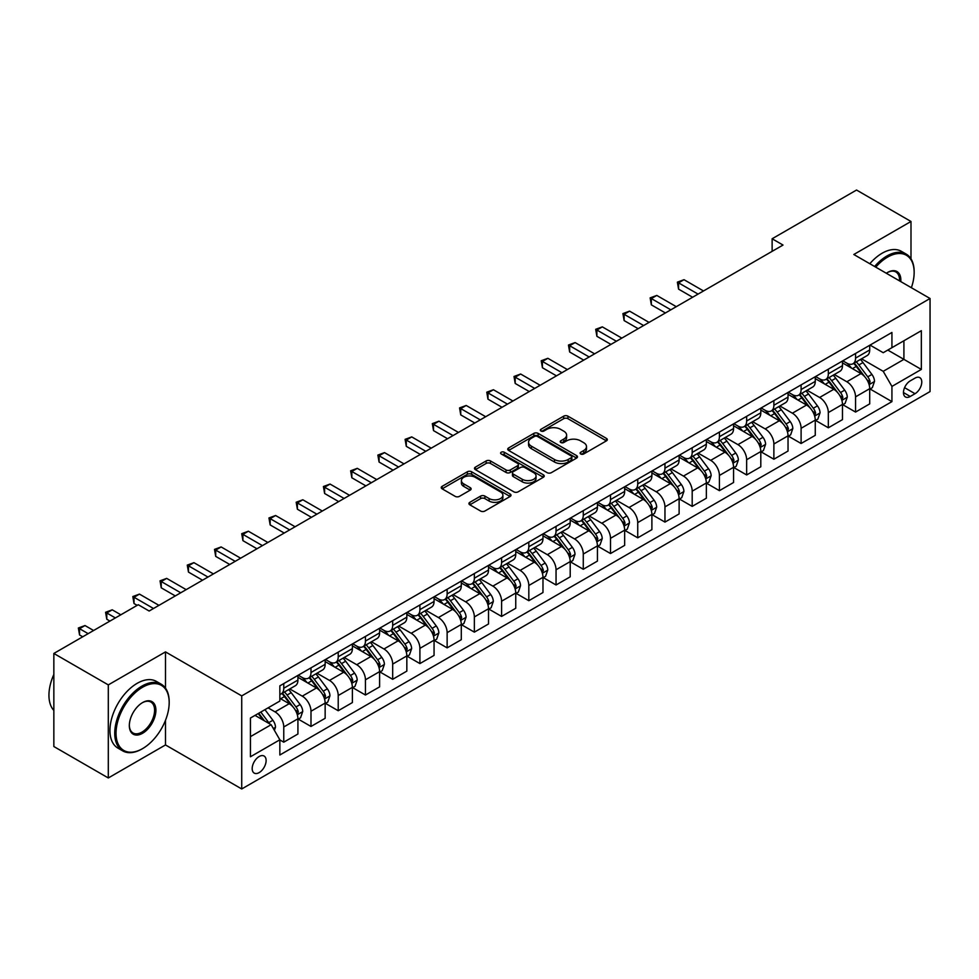 <?xml version="1.0" encoding="UTF-8"?>
<svg xmlns="http://www.w3.org/2000/svg" width="979" height="979" viewBox="0 0 979 979"><rect width="100%" height="100%" fill="white"/><g stroke="black" fill="none" stroke-linecap="round" stroke-linejoin="round"><path stroke-width="1.47" d="M580.718 453.975A2.117 1.224 0 0 0 583.717 453.975L606.429 440.856A3.023 1.75 0 0 0 607.323 439.632A3.023 1.75 0 0 0 606.429 438.396L567.942 416.173A3.023 1.75 0 0 0 563.671 416.173L540.946 429.291A2.117 1.224 0 0 0 540.335 430.148A2.117 1.224 0 0 0 540.946 431.017A2.117 1.224 0 0 0 543.945 431.017L546.882 429.316A9.68 5.58 0 0 1 560.563 429.316L563.782 431.176A9.68 5.58 0 0 1 566.608 435.117A9.68 5.58 0 0 1 563.782 439.069L560.832 440.77A2.117 1.224 0 0 0 560.221 441.639A2.117 1.224 0 0 0 560.832 442.496A2.117 1.224 0 0 0 563.831 442.496L566.768 440.795A9.68 5.58 0 0 1 580.449 440.795L583.655 442.655A9.68 5.58 0 0 1 586.494 446.608A9.68 5.58 0 0 1 583.655 450.548L580.718 452.249A2.117 1.224 0 0 0 580.106 453.118A2.117 1.224 0 0 0 580.718 453.975L580.718 452.249M259.154 772.615A9.863 5.69 120 0 0 265.59 763.926A9.863 5.69 120 0 0 264.085 756.033A9.863 5.69 120 0 0 259.154 756.522A9.863 5.69 120 0 0 252.717 765.211A9.863 5.69 120 0 0 254.222 773.104A9.863 5.69 120 0 0 259.154 772.615M469.81 502.337A3.023 1.75 0 0 0 468.917 503.573A3.023 1.75 0 0 0 469.81 504.809L480.603 511.038A3.023 1.75 0 0 0 484.886 511.038L510.108 496.475A3.023 1.75 0 0 0 511.001 495.239A3.023 1.75 0 0 0 510.108 494.003L471.621 471.78A3.023 1.75 0 0 0 467.35 471.78L442.116 486.355A3.023 1.75 0 0 0 441.235 487.579A3.023 1.75 0 0 0 442.116 488.815L455.162 496.353A3.023 1.75 0 0 0 459.432 496.353L470.238 490.112A3.023 1.75 0 0 0 471.119 488.876A3.023 1.75 0 0 0 470.238 487.64L463.765 483.907A8.089 4.675 0 0 1 461.403 480.616A8.089 4.675 0 0 1 466.396 476.296A8.089 4.675 0 0 1 475.207 477.311L500.538 491.935A8.089 4.675 0 0 1 502.912 495.239A8.089 4.675 0 0 1 497.919 499.547A8.089 4.675 0 0 1 489.108 498.544L484.886 496.096A3.023 1.75 0 0 0 480.603 496.096L469.81 502.337L469.81 504.809M165.488 651.892L108.302 684.896L53.845 653.458L53.845 746.524L108.302 777.962L165.488 744.946L241.727 788.964L241.727 695.898L165.488 651.892L165.488 688.127M910.996 258.835L910.996 221.474L853.81 254.491L930.05 298.497L241.727 695.898M910.996 221.474L856.539 190.036L772.125 238.766L772.125 251.346M53.845 653.458L138.259 604.728L149.151 611.018L783.016 245.056L772.125 238.766M547.102 472.649A3.023 1.75 0 0 0 551.373 472.649L576.607 458.086A3.023 1.75 0 0 0 577.488 456.85A3.023 1.75 0 0 0 576.607 455.614L538.12 433.391A3.023 1.75 0 0 0 533.849 433.391L508.615 447.954A3.023 1.75 0 0 0 507.734 449.19A3.023 1.75 0 0 0 508.615 450.426L547.102 472.649M502.08 454.44A2.117 1.224 0 0 1 504.234 454.733L504.234 452.212L543.357 474.803A3.023 1.75 0 0 1 544.238 476.039A3.023 1.75 0 0 1 543.357 477.275L518.124 491.837A3.023 1.75 0 0 1 513.853 491.837L475.366 469.626L475.366 467.154A3.023 1.75 0 0 0 474.485 468.39A3.023 1.75 0 0 0 475.366 469.626M475.366 467.154L486.159 460.925A3.023 1.75 0 0 1 490.442 460.925L506.045 469.932A3.023 1.75 0 0 0 510.328 469.932L517.487 465.796A3.023 1.75 0 0 0 518.368 464.56A3.023 1.75 0 0 0 517.487 463.324L501.236 453.95A2.117 1.224 0 0 1 500.612 453.081A2.117 1.224 0 0 1 501.921 451.955A2.117 1.224 0 0 1 504.234 452.212M915.022 378.114L910.225 380.88A9.545 5.519 120 0 0 903.984 389.287A9.545 5.519 120 0 0 905.453 396.948A9.545 5.519 120 0 0 910.225 396.471L915.022 393.705A9.545 5.519 120 0 0 921.263 385.285A9.545 5.519 120 0 0 919.795 377.637A9.545 5.519 120 0 0 915.022 378.114M241.727 788.964L930.05 391.563L930.05 298.497M870.037 345.097L883.217 352.709L891.93 347.68L891.93 332.456L279.847 685.838L279.847 701.062L250.44 718.035L250.44 756.767L279.847 739.794L279.847 755.005L891.93 401.623L891.93 386.411L883.217 371.322L861.557 358.816M891.93 347.68L921.337 330.694L921.337 369.426L891.93 386.411M108.302 684.896L108.302 777.962M887.794 350.066L903.911 359.366L903.911 340.753L921.337 330.694M883.217 371.322L903.911 359.366L921.337 369.426M250.44 736.649L271.134 724.705L255.017 715.392M279.847 739.916L283.763 742.18L283.763 726.969A12.323 7.11 -120 0 0 275.05 711.88L268.087 707.854M283.763 742.18L297.922 734.005L297.922 718.794A12.323 7.11 -120 0 0 289.209 703.705L279.847 698.296M298.252 719.112L310.992 726.467L310.992 711.244A12.323 7.11 -120 0 0 302.278 696.155L289.772 688.935M310.992 726.467L325.15 718.292L325.15 703.069A12.323 7.11 -120 0 0 316.437 687.98L297.922 677.297M325.481 703.387L338.22 710.742L338.22 695.531A12.323 7.11 -120 0 0 329.507 680.429L317 673.209M338.22 710.742L352.379 702.567L352.379 687.356A12.323 7.11 -120 0 0 343.666 672.255L325.15 661.571M352.709 687.662L365.448 695.029L365.448 679.805A12.323 7.11 -120 0 0 356.735 664.717L344.229 657.496M365.448 695.029L379.607 686.854L379.607 671.631A12.323 7.11 -120 0 0 370.894 656.542L352.379 645.846M379.938 671.949L392.677 679.304L392.677 664.092A12.323 7.11 -120 0 0 383.964 648.991L371.457 641.771M392.677 679.304L406.836 671.129L406.836 655.918A12.323 7.11 -120 0 0 398.123 640.817L379.607 630.133M407.166 656.224L419.905 663.578L419.905 648.367A12.323 7.11 -120 0 0 411.192 633.278L398.686 626.058M419.905 663.578L434.064 655.404L434.064 640.193A12.323 7.11 -120 0 0 425.351 625.104L406.836 614.408M434.395 640.511L447.134 647.865L447.134 632.642A12.323 7.11 -120 0 0 438.421 617.553L425.914 610.333M447.134 647.865L461.293 639.691L461.293 624.467A12.323 7.11 -120 0 0 452.579 609.379L434.064 598.695M461.623 624.786L474.362 632.14L474.362 616.929A12.323 7.11 -120 0 0 465.649 601.84L453.142 594.608M474.362 632.14L488.521 623.966L488.521 608.754A12.323 7.11 -120 0 0 479.808 593.666L461.293 582.97M488.851 609.073L501.591 616.427L501.591 601.204A12.323 7.11 -120 0 0 492.878 586.115L480.371 578.895M501.591 616.427L515.749 608.253L515.749 593.029A12.323 7.11 -120 0 0 507.036 577.94L488.521 567.257M516.08 593.347L528.819 600.702L528.819 585.491A12.323 7.11 -120 0 0 520.106 570.39L507.599 563.17M528.819 600.702L542.978 592.528L542.978 577.316A12.323 7.11 -120 0 0 534.265 562.215L515.749 551.532M543.308 577.622L556.048 584.989L556.048 569.766A12.323 7.11 -120 0 0 547.334 554.677L534.828 547.457M556.048 584.989L570.206 576.815L570.206 561.591A12.323 7.11 -120 0 0 561.493 546.502L542.978 535.807M570.537 561.909L583.276 569.264L583.276 554.041A12.323 7.11 -120 0 0 574.563 538.952L562.056 531.732M583.276 569.264L597.435 561.089L597.435 545.878A12.323 7.11 -120 0 0 588.722 530.777L570.206 520.094M597.753 546.184L610.504 553.539L610.504 538.328A12.323 7.11 -120 0 0 601.791 523.239L589.272 516.006M610.504 553.539L624.663 545.364L624.663 530.153A12.323 7.11 -120 0 0 615.95 515.064L597.435 504.369M624.981 530.471L637.733 537.826L637.733 522.602A12.323 7.11 -120 0 0 629.02 507.514L616.501 500.293M637.733 537.826L651.892 529.651L651.892 514.428A12.323 7.11 -120 0 0 643.179 499.339L624.663 488.656M652.21 514.746L664.961 522.101L664.961 506.889A12.323 7.11 -120 0 0 656.248 491.801L643.729 484.568M664.961 522.101L679.12 513.926L679.12 498.715A12.323 7.11 -120 0 0 670.407 483.626L651.892 472.93M679.438 499.021L692.19 506.388L692.19 491.164A12.323 7.11 -120 0 0 683.477 476.075L670.958 468.855M692.19 506.388L706.348 498.213L706.348 482.99A12.323 7.11 -120 0 0 697.635 467.901L679.12 457.205M706.667 483.308L719.418 490.663L719.418 475.451A12.323 7.11 -120 0 0 710.705 460.35L698.186 453.13M719.418 490.663L733.577 482.488L733.577 467.277A12.323 7.11 -120 0 0 724.864 452.176L706.348 441.492M733.895 467.583L746.647 474.95L746.647 459.726A12.323 7.11 -120 0 0 737.933 444.637L725.415 437.417M746.647 474.95L760.805 466.775L760.805 451.552A12.323 7.11 -120 0 0 752.092 436.463L733.577 425.767M761.124 451.87L773.875 459.224L773.875 444.001A12.323 7.11 -120 0 0 765.162 428.912L752.643 421.692M773.875 459.224L788.034 451.05L788.034 435.826A12.323 7.11 -120 0 0 779.321 420.737L760.805 410.054M788.352 436.144L801.103 443.499L801.103 428.288A12.323 7.11 -120 0 0 792.39 413.199L779.871 405.967M801.103 443.499L815.262 435.325L815.262 420.113A12.323 7.11 -120 0 0 806.549 405.025L788.034 394.329M815.58 420.432L828.332 427.786L828.332 412.563A12.323 7.11 -120 0 0 819.619 397.474L807.1 390.254M828.332 427.786L842.478 419.612L842.478 404.388A12.323 7.11 -120 0 0 833.778 389.299L815.262 378.616M842.809 404.706L855.548 412.061L855.548 396.85A12.323 7.11 -120 0 0 846.835 381.761L834.328 374.529M855.548 412.061L869.707 403.886L869.707 388.675A12.323 7.11 -120 0 0 860.994 373.586L842.478 362.891M842.809 360.81L846.835 363.148A12.323 7.11 -120 0 0 853.003 363.747A12.323 7.11 -120 0 0 855.548 358.118L855.548 353.456M815.58 376.536L819.619 378.861A12.323 7.11 -120 0 0 825.774 379.473A12.323 7.11 -120 0 0 828.332 373.831L828.332 369.181M788.352 392.261L792.39 394.586A12.323 7.11 -120 0 0 798.546 395.198A12.323 7.11 -120 0 0 801.103 389.556L801.103 384.894M761.124 407.974L765.162 410.299A12.323 7.11 -120 0 0 771.317 410.911A12.323 7.11 -120 0 0 773.875 405.269L773.875 400.619M733.895 423.699L737.933 426.024A12.323 7.11 -120 0 0 744.089 426.636A12.323 7.11 -120 0 0 746.647 420.994L746.647 416.344M706.667 439.412L710.705 441.737A12.323 7.11 -120 0 0 716.861 442.349A12.323 7.11 -120 0 0 719.418 436.707L719.418 432.057M679.438 455.137L683.477 457.462A12.323 7.11 -120 0 0 689.632 458.074A12.323 7.11 -120 0 0 692.19 452.433L692.19 447.782M652.21 470.85L656.248 473.187A12.323 7.11 -120 0 0 662.404 473.787A12.323 7.11 -120 0 0 664.961 468.158L664.961 463.495M624.981 486.575L629.02 488.9A12.323 7.11 -120 0 0 635.175 489.512A12.323 7.11 -120 0 0 637.733 483.871L637.733 479.22M597.753 502.3L601.791 504.626A12.323 7.11 -120 0 0 607.947 505.237A12.323 7.11 -120 0 0 610.504 499.596L610.504 494.933M570.524 518.013L574.563 520.338A12.323 7.11 -120 0 0 580.718 520.95A12.323 7.11 -120 0 0 583.276 515.309L583.276 510.659M543.308 533.739L547.334 536.064A12.323 7.11 -120 0 0 553.49 536.676A12.323 7.11 -120 0 0 556.048 531.034L556.048 526.384M516.08 549.452L520.106 551.777A12.323 7.11 -120 0 0 526.261 552.389A12.323 7.11 -120 0 0 528.819 546.747L528.819 542.097M488.851 565.177L492.878 567.502A12.323 7.11 -120 0 0 499.033 568.114A12.323 7.11 -120 0 0 501.591 562.472L501.591 557.822M461.623 580.89L465.649 583.227A12.323 7.11 -120 0 0 471.805 583.827A12.323 7.11 -120 0 0 474.362 578.197L474.362 573.535M434.395 596.615L438.421 598.94A12.323 7.11 -120 0 0 444.576 599.552A12.323 7.11 -120 0 0 447.134 593.91L447.134 589.26M407.166 612.34L411.192 614.665A12.323 7.11 -120 0 0 417.348 615.277A12.323 7.11 -120 0 0 419.905 609.636L419.905 604.973M379.938 628.053L383.964 630.378A12.323 7.11 -120 0 0 390.119 630.99A12.323 7.11 -120 0 0 392.677 625.348L392.677 620.698M352.709 643.778L356.735 646.103A12.323 7.11 -120 0 0 362.903 646.715A12.323 7.11 -120 0 0 365.448 641.074L365.448 636.423M325.481 659.491L329.507 661.816A12.323 7.11 -120 0 0 335.675 662.428A12.323 7.11 -120 0 0 338.22 656.787L338.22 652.136M298.252 675.216L302.278 677.541A12.323 7.11 -120 0 0 308.446 678.153A12.323 7.11 -120 0 0 310.992 672.512L310.992 667.862M870.037 388.981L891.93 401.623M853.003 363.747L867.161 355.573A12.323 7.11 -120 0 0 869.707 349.944L869.707 345.281M825.774 379.473L839.933 371.298A12.323 7.11 -120 0 0 842.478 365.656L842.478 361.006M798.546 395.198L812.705 387.023A12.323 7.11 -120 0 0 815.262 381.382L815.262 376.719M771.317 410.911L785.476 402.736A12.323 7.11 -120 0 0 788.034 397.095L788.034 392.444M744.089 426.636L758.248 418.461A12.323 7.11 -120 0 0 760.805 412.82L760.805 408.17M716.861 442.349L731.019 434.174A12.323 7.11 -120 0 0 733.577 428.533L733.577 423.883M689.632 458.074L703.791 449.899A12.323 7.11 -120 0 0 706.348 444.258L706.348 439.608M662.404 473.787L676.562 465.612A12.323 7.11 -120 0 0 679.12 459.983L679.12 455.321M635.175 489.512L649.334 481.338A12.323 7.11 -120 0 0 651.892 475.696L651.892 471.046M607.947 505.237L622.106 497.063A12.323 7.11 -120 0 0 624.663 491.421L624.663 486.759M580.718 520.95L594.877 512.776A12.323 7.11 -120 0 0 597.435 507.134L597.435 502.484M553.49 536.676L567.649 528.501A12.323 7.11 -120 0 0 570.206 522.859L570.206 518.209M526.261 552.389L540.42 544.214A12.323 7.11 -120 0 0 542.978 538.572L542.978 533.922M499.033 568.114L513.192 559.939A12.323 7.11 -120 0 0 515.749 554.298L515.749 549.647M471.805 583.827L485.963 575.664A12.323 7.11 -120 0 0 488.521 570.023L488.521 565.36M444.576 599.552L458.735 591.377A12.323 7.11 -120 0 0 461.293 585.736L461.293 581.085M417.348 615.277L431.506 607.102A12.323 7.11 -120 0 0 434.064 601.461L434.064 596.798M390.119 630.99L404.278 622.815A12.323 7.11 -120 0 0 406.836 617.174L406.836 612.524M362.903 646.715L377.05 638.541A12.323 7.11 -120 0 0 379.607 632.899L379.607 628.249M335.675 662.428L349.833 654.253A12.323 7.11 -120 0 0 352.379 648.612L352.379 643.962M308.446 678.153L322.605 669.979A12.323 7.11 -120 0 0 325.15 664.337L325.15 659.687M279.847 694.368A12.323 7.11 -120 0 0 281.218 693.878L295.377 685.704A12.323 7.11 -120 0 0 297.922 680.062L297.922 675.4M281.218 693.878A12.323 7.11 -120 0 0 283.763 688.237L283.763 683.575M271.134 724.705L279.847 739.794M165.488 744.946L165.488 720.336M581.563 454.28L583.655 453.069A9.68 5.58 0 0 0 586.494 449.116L586.494 446.608M566.608 435.117L566.608 437.637A9.68 5.58 0 0 1 563.782 441.59L561.677 442.802M606.393 440.88L567.942 418.694A3.023 1.75 0 0 0 563.671 418.694L541.803 431.311M576.57 458.111L538.12 435.912A3.023 1.75 0 0 0 533.849 435.912L508.652 450.45M571.259 457.707A2.117 1.224 0 0 0 571.883 456.85A2.117 1.224 0 0 0 571.259 455.981L537.483 436.475A2.117 1.224 0 0 0 534.485 436.475L531.389 438.274A9.68 5.58 0 0 0 528.55 442.214A9.68 5.58 0 0 0 531.389 446.167L554.481 459.506A9.68 5.58 0 0 0 568.163 459.506L571.259 457.707L571.259 460.228A2.117 1.224 0 0 0 571.883 459.359L571.883 456.85M528.55 442.214L528.55 444.735A9.68 5.58 0 0 0 531.389 448.688L531.389 446.167M571.259 460.228L568.163 462.015A9.68 5.58 0 0 1 554.481 462.015L531.389 448.688M475.402 469.651L486.159 463.434L486.159 460.925M518.368 464.56L518.368 467.081A3.023 1.75 0 0 1 517.487 468.317L510.328 472.453A3.023 1.75 0 0 1 506.045 472.453L490.442 463.434A3.023 1.75 0 0 0 486.159 463.434M504.234 454.733L543.321 477.299M522.248 479.282A8.089 4.675 0 0 0 531.059 480.297A8.089 4.675 0 0 0 536.051 475.978A8.089 4.675 0 0 0 533.677 472.673L524.756 467.521A3.023 1.75 0 0 0 520.485 467.521L513.314 471.658A3.023 1.75 0 0 0 512.433 472.894A3.023 1.75 0 0 0 513.314 474.13L522.248 479.282L522.248 481.803A8.089 4.675 0 0 0 531.059 482.806A8.089 4.675 0 0 0 536.051 478.498L536.051 475.978M512.433 472.894L512.433 475.415A3.023 1.75 0 0 0 513.314 476.638L513.314 474.13M522.248 481.803L513.314 476.638M502.912 495.239L502.912 497.748A8.089 4.675 0 0 1 497.919 502.068A8.089 4.675 0 0 1 489.108 501.052L484.886 498.617A3.023 1.75 0 0 0 480.603 498.617L469.847 504.834M461.403 480.616L461.403 483.124A8.089 4.675 0 0 0 463.765 486.428L463.765 483.907M470.189 490.136L463.765 486.428M510.071 496.5L471.621 474.301A3.023 1.75 0 0 0 467.35 474.301L442.153 488.839L442.116 486.355M869.707 389.177L872.326 387.672L874.504 381.382A8.162 4.711 -120 0 0 871.897 374.431L863.001 362.548A23.569 13.608 -120 0 0 860.431 359.464M851.571 368.141A23.569 13.608 -120 0 0 846.749 363.087M868.973 384.172L870.098 381.724A8.162 4.711 -120 0 0 867.761 376.817L858.864 364.934A23.569 13.608 -120 0 0 856.295 361.851M854.092 363.123A19.556 11.295 60 0 1 857.31 366.77L864.836 376.829M703.509 290.959L684.015 279.7L678.569 282.845L678.569 289.135L692.618 297.249M853.676 363.368A23.569 13.608 60 0 1 856.246 366.44L862.169 374.345M678.569 289.135L677.37 282.16L698.064 294.104M677.37 282.16L684.015 279.7M842.478 404.89L845.097 403.385L847.276 397.095A8.162 4.711 -120 0 0 844.669 390.144L835.772 378.261A23.569 13.608 -120 0 0 833.202 375.19M824.342 383.866A23.569 13.608 -120 0 0 819.521 378.812M841.744 399.897L842.87 397.45A8.162 4.711 -120 0 0 840.533 392.53L831.636 380.66A23.569 13.608 -120 0 0 829.066 377.576M826.863 378.836A19.556 11.295 60 0 1 830.082 382.495L837.608 392.542M676.281 306.672L656.787 295.425L651.341 298.571L651.341 304.848L665.39 312.962M826.447 379.081A23.569 13.608 60 0 1 829.017 382.165L834.94 390.058M651.341 304.848L650.142 297.873L670.835 309.817M650.142 297.873L656.787 295.425M815.262 420.615L817.869 419.11L820.047 412.82A8.162 4.711 -120 0 0 817.441 405.869L808.544 393.986A23.569 13.608 -120 0 0 805.974 390.902M797.114 399.579A23.569 13.608 -120 0 0 792.292 394.525M814.516 415.61L815.642 413.162A8.162 4.711 -120 0 0 813.304 408.255L804.408 396.373A23.569 13.608 -120 0 0 801.838 393.301M799.635 394.561A19.556 11.295 60 0 1 802.853 398.208L810.379 408.267M649.053 322.397L629.558 311.138L624.112 314.283L624.112 320.574L638.161 328.687M799.219 394.806A23.569 13.608 60 0 1 801.789 397.89L807.712 405.783M624.112 320.574L622.913 313.598L643.607 325.542M622.913 313.598L629.558 311.138M788.034 436.34L790.64 434.823L792.819 428.533A8.162 4.711 -120 0 0 790.212 421.582L781.315 409.712A23.569 13.608 -120 0 0 778.746 406.628M769.886 415.304A23.569 13.608 -120 0 0 765.064 410.25M787.287 431.335L788.413 428.888A8.162 4.711 -120 0 0 786.076 423.98L777.179 412.098A23.569 13.608 -120 0 0 774.609 409.014M772.407 410.287A19.556 11.295 60 0 1 775.625 413.933L783.151 423.98M621.824 338.122L602.33 326.864L596.884 330.009L596.884 336.299L610.933 344.4M771.99 410.519A23.569 13.608 60 0 1 774.56 413.603L780.483 421.508M596.884 336.299L595.685 329.311L616.378 341.255M595.685 329.311L602.33 326.864M760.805 452.053L763.412 450.548L765.59 444.258A8.162 4.711 -120 0 0 762.984 437.307L754.087 425.424A23.569 13.608 -120 0 0 751.517 422.341M742.657 431.017A23.569 13.608 -120 0 0 737.836 425.975M760.059 447.06L761.185 444.601A8.162 4.711 -120 0 0 758.847 439.693L749.951 427.811A23.569 13.608 -120 0 0 747.381 424.739M745.178 426A19.556 11.295 60 0 1 748.397 429.646L755.923 439.706M594.596 353.835L575.101 342.577L569.656 345.722L569.656 352.012L583.704 360.125M744.762 426.244A23.569 13.608 60 0 1 747.332 429.328L753.255 437.221M569.656 352.012L568.456 345.036L589.15 356.98M568.456 345.036L575.101 342.577M911.376 287.716A37.581 21.697 120 0 0 914.153 272.468A37.581 21.697 120 0 0 887.574 257.122A37.581 21.697 120 0 0 875.752 267.157M874.614 266.496A38.511 22.236 -60 0 1 886.925 255.996A38.511 22.236 -60 0 1 906.175 254.087A38.511 22.236 -60 0 1 914.153 271.721A38.511 22.236 -60 0 1 914.141 272.101M886.325 273.263A18.797 10.855 -60 0 1 887.574 272.468L887.574 272.468A18.797 10.855 -60 0 1 900.802 281.622M869.817 263.73A38.511 22.236 -60 0 1 882.128 253.231A38.511 22.236 -60 0 1 901.378 251.322L906.175 254.087M899.542 280.887A17.867 10.316 120 0 0 895.858 271.966A17.867 10.316 120 0 0 887.243 272.664M141.967 748.972L142.616 748.592A37.581 21.697 120 0 0 169.183 702.567A37.581 21.697 120 0 0 142.616 687.221A37.581 21.697 120 0 0 116.036 733.259A37.581 21.697 120 0 0 142.616 748.592L141.955 748.972A38.511 22.236 -60 0 1 141.955 748.972A38.511 22.236 -60 0 1 122.705 750.881A38.511 22.236 -60 0 1 116.807 720.03A38.511 22.236 -60 0 1 141.955 686.095A38.511 22.236 -60 0 1 161.217 684.186A38.511 22.236 -60 0 1 169.183 701.808A38.511 22.236 -60 0 1 169.183 702.2M142.616 733.259A18.797 10.855 -60 0 1 129.326 725.586A18.797 10.855 -60 0 1 142.616 702.567L142.616 702.567A18.797 10.855 -60 0 1 155.906 710.24A18.797 10.855 -60 0 1 142.616 733.259M129.326 725.194A17.867 10.316 120 0 0 133.022 733.002A17.867 10.316 120 0 0 141.955 732.121A17.867 10.316 120 0 0 153.63 716.383A17.867 10.316 120 0 0 150.888 702.065A17.867 10.316 120 0 0 142.285 702.763M122.705 750.881L117.921 748.115A38.511 22.236 -60 0 1 112.01 717.264A38.511 22.236 -60 0 1 137.17 683.33A38.511 22.236 -60 0 1 156.42 681.421L161.217 684.186M53.845 710.436A38.511 22.236 -60 0 1 53.845 674.445M733.577 467.778L736.184 466.261L738.362 459.983A8.162 4.711 -120 0 0 735.755 453.032L726.859 441.15A23.569 13.608 -120 0 0 724.289 438.066M715.441 446.742A23.569 13.608 -120 0 0 710.607 441.688M732.83 462.773L733.956 460.326A8.162 4.711 -120 0 0 731.619 455.419L722.722 443.536A23.569 13.608 -120 0 0 720.152 440.452M717.95 441.725A19.556 11.295 60 0 1 721.168 445.372L728.694 455.431M567.367 369.56L547.873 358.302L542.427 361.447L542.427 367.737L556.476 375.85M717.534 441.97A23.569 13.608 60 0 1 720.103 445.041L726.026 452.947M542.427 367.737L541.228 360.749L561.922 372.705M541.228 360.749L547.873 358.302M706.348 483.491L708.955 481.986L711.133 475.696A8.162 4.711 -120 0 0 708.527 468.745L699.63 456.863A23.569 13.608 -120 0 0 697.06 453.791M688.213 462.455A23.569 13.608 -120 0 0 683.379 457.413M705.602 478.498L706.728 476.051A8.162 4.711 -120 0 0 704.39 471.132L695.494 459.249A23.569 13.608 -120 0 0 692.924 456.177M690.721 457.438A19.556 11.295 60 0 1 693.94 461.097L701.466 471.144M540.139 385.273L520.644 374.027L515.199 377.16L515.199 383.45L529.247 391.563M690.305 457.682A23.569 13.608 60 0 1 692.875 460.766L698.798 468.66M515.199 383.45L513.999 376.474L534.693 388.418M513.999 376.474L520.644 374.027M679.12 499.217L681.727 497.711L683.905 491.421A8.162 4.711 -120 0 0 681.298 484.47L672.402 472.588A23.569 13.608 -120 0 0 669.832 469.504M660.984 478.18A23.569 13.608 -120 0 0 656.15 473.126M678.374 494.211L679.499 491.764A8.162 4.711 -120 0 0 677.162 486.857L668.265 474.974A23.569 13.608 -120 0 0 665.696 471.89M663.505 473.163A19.556 11.295 60 0 1 666.711 476.81L674.237 486.869M512.91 400.998L493.416 389.74L487.97 392.885L487.97 399.175L502.019 407.288M663.077 473.408A23.569 13.608 60 0 1 665.647 476.479L671.57 484.385M487.97 399.175L486.783 392.2L507.465 404.143M486.783 392.2L493.416 389.74M651.892 514.93L654.498 513.424L656.676 507.134A8.162 4.711 -120 0 0 654.07 500.183L645.173 488.301A23.569 13.608 -120 0 0 642.603 485.229M633.756 493.905A23.569 13.608 -120 0 0 628.922 488.851M651.145 509.937L652.271 507.489A8.162 4.711 -120 0 0 649.934 502.57L641.037 490.699A23.569 13.608 -120 0 0 638.467 487.615M636.277 488.876A19.556 11.295 60 0 1 639.483 492.535L647.009 502.582M485.682 416.711L466.188 405.465L460.742 408.61L460.742 414.888L474.791 423.001M635.848 489.121A23.569 13.608 60 0 1 638.418 492.204L644.341 500.098M460.742 414.888L459.555 407.913L480.236 419.856M459.555 407.913L466.188 405.465M624.663 530.655L627.27 529.149L629.448 522.859A8.162 4.711 -120 0 0 626.841 515.909L617.945 504.026A23.569 13.608 -120 0 0 615.375 500.942M606.527 509.618A23.569 13.608 -120 0 0 601.693 504.577M623.917 525.65L625.043 523.202A8.162 4.711 -120 0 0 622.705 518.295L613.809 506.412A23.569 13.608 -120 0 0 611.239 503.341M609.048 504.601A19.556 11.295 60 0 1 612.254 508.248L619.78 518.307M458.453 432.437L438.959 421.178L433.513 424.323L433.513 430.613L447.562 438.727M608.62 504.846A23.569 13.608 60 0 1 611.19 507.93L617.113 515.823M433.513 430.613L432.326 423.638L453.008 435.582M432.326 423.638L438.959 421.178M597.435 546.38L600.041 544.862L602.22 538.572A8.162 4.711 -120 0 0 599.613 531.621L590.716 519.751A23.569 13.608 -120 0 0 588.146 516.667M579.299 525.344A23.569 13.608 -120 0 0 574.465 520.29M596.688 541.375L597.814 538.927A8.162 4.711 -120 0 0 595.477 534.02L586.58 522.137A23.569 13.608 -120 0 0 584.01 519.054M581.82 520.326A19.556 11.295 60 0 1 585.026 523.973L592.552 534.032M431.225 448.162L411.731 436.903L406.285 440.048L406.285 446.338L420.334 454.44M581.391 520.559A23.569 13.608 60 0 1 583.961 523.643L589.884 531.548M406.285 446.338L405.098 439.351L425.779 451.295M405.098 439.351L411.731 436.903M570.206 562.093L572.813 560.588L574.991 554.298A8.162 4.711 -120 0 0 572.385 547.347L563.488 535.464A23.569 13.608 -120 0 0 560.918 532.38M552.07 541.057A23.569 13.608 -120 0 0 547.237 536.015M569.46 557.1L570.586 554.64A8.162 4.711 -120 0 0 568.248 549.733L559.352 537.85A23.569 13.608 -120 0 0 556.782 534.779M554.591 536.039A19.556 11.295 60 0 1 557.797 539.686L565.336 549.745M404.009 463.875L384.514 452.616L379.069 455.761L379.069 462.051L393.117 470.165M554.163 536.284A23.569 13.608 60 0 1 556.733 539.368L562.656 547.261M379.069 462.051L377.87 455.076L398.563 467.02M377.87 455.076L384.514 452.616M542.978 577.818L545.584 576.301L547.763 570.023A8.162 4.711 -120 0 0 545.156 563.072L536.259 551.189A23.569 13.608 -120 0 0 533.69 548.105M524.842 556.782A23.569 13.608 -120 0 0 520.02 551.728M542.231 572.813L543.357 570.365A8.162 4.711 -120 0 0 541.02 565.458L532.123 553.576A23.569 13.608 -120 0 0 529.553 550.492M527.363 551.764A19.556 11.295 60 0 1 530.569 555.411L538.107 565.47M376.78 479.6L357.286 468.341L351.84 471.486L351.84 477.776L365.889 485.89M526.935 552.009A23.569 13.608 60 0 1 529.504 555.081L535.427 562.986M351.84 477.776L350.641 470.789L371.335 482.745M350.641 470.789L357.286 468.341M515.749 593.531L518.356 592.026L520.534 585.736A8.162 4.711 -120 0 0 517.94 578.785L509.031 566.902A23.569 13.608 -120 0 0 506.461 563.831M497.613 572.495A23.569 13.608 -120 0 0 492.792 567.453M515.003 588.538L516.129 586.091A8.162 4.711 -120 0 0 513.791 581.171L504.895 569.301A23.569 13.608 -120 0 0 502.325 566.217M500.134 567.477A19.556 11.295 60 0 1 503.341 571.136L510.879 581.183M349.552 495.313L330.058 484.067L324.612 487.199L324.612 493.489L338.661 501.603M499.706 567.722A23.569 13.608 60 0 1 502.276 570.806L508.199 578.699M324.612 493.489L323.413 486.514L344.106 498.458M323.413 486.514L330.058 484.067M488.521 609.256L491.128 607.751L493.306 601.461A8.162 4.711 -120 0 0 490.712 594.51L481.803 582.627A23.569 13.608 -120 0 0 479.233 579.544M470.385 588.22A23.569 13.608 -120 0 0 465.563 583.166M487.775 604.251L488.9 601.804A8.162 4.711 -120 0 0 486.563 596.896L477.666 585.014A23.569 13.608 -120 0 0 475.096 581.93M472.906 583.203A19.556 11.295 60 0 1 476.112 586.849L483.65 596.909M322.324 511.038L302.829 499.779L297.383 502.925L297.383 509.215L311.432 517.328M472.478 583.447A23.569 13.608 60 0 1 475.048 586.519L480.97 594.424M297.383 509.215L296.184 502.239L316.878 514.183M296.184 502.239L302.829 499.779M461.293 624.969L463.911 623.464L466.077 617.174A8.162 4.711 -120 0 0 463.483 610.223L454.574 598.34A23.569 13.608 -120 0 0 452.004 595.269M443.157 603.945A23.569 13.608 -120 0 0 438.335 598.891M460.546 619.976L461.672 617.529A8.162 4.711 -120 0 0 459.335 612.621L450.438 600.739A23.569 13.608 -120 0 0 447.868 597.655M445.678 598.915A19.556 11.295 60 0 1 448.884 602.574L456.422 612.621M295.095 526.751L275.601 515.505L270.155 518.65L270.155 524.928L284.204 533.041M445.249 599.16A23.569 13.608 60 0 1 447.819 602.244L453.742 610.137M270.155 524.928L268.956 517.952L289.649 529.896M268.956 517.952L275.601 515.505M434.064 640.694L436.683 639.189L438.849 632.899A8.162 4.711 -120 0 0 436.255 625.948L427.346 614.066A23.569 13.608 -120 0 0 424.776 610.982M415.928 619.658A23.569 13.608 -120 0 0 411.107 614.616M433.318 635.689L434.443 633.242A8.162 4.711 -120 0 0 432.106 628.334L423.209 616.452A23.569 13.608 -120 0 0 420.64 613.38M418.449 614.641A19.556 11.295 60 0 1 421.655 618.287L429.194 628.347M267.867 542.476L248.372 531.218L242.927 534.363L242.927 540.653L256.975 548.766M418.021 614.885A23.569 13.608 60 0 1 420.603 617.969L426.514 625.862M242.927 540.653L241.727 533.677L262.421 545.621M241.727 533.677L248.372 531.218M406.836 656.419L409.455 654.902L411.633 648.612A8.162 4.711 -120 0 0 409.026 641.661L400.117 629.791A23.569 13.608 -120 0 0 397.547 626.707M388.7 635.383A23.569 13.608 -120 0 0 383.878 630.329M406.089 651.414L407.215 648.967A8.162 4.711 -120 0 0 404.878 644.06L395.981 632.177A23.569 13.608 -120 0 0 393.411 629.093M391.221 630.366A19.556 11.295 60 0 1 394.427 634.013L401.965 644.072M240.638 558.201L221.144 546.943L215.698 550.088L215.698 556.378L229.747 564.479M390.792 630.598A23.569 13.608 60 0 1 393.374 633.682L399.285 641.588M215.698 556.378L214.499 549.39L235.193 561.334M214.499 549.39L221.144 546.943M379.607 672.132L382.226 670.627L384.404 664.337A8.162 4.711 -120 0 0 381.798 657.386L372.889 645.504A23.569 13.608 -120 0 0 370.319 642.42M361.471 651.096A23.569 13.608 -120 0 0 356.65 646.054M378.861 667.14L379.987 664.68A8.162 4.711 -120 0 0 377.649 659.773L368.753 647.89A23.569 13.608 -120 0 0 366.183 644.818M363.992 646.079A19.556 11.295 60 0 1 367.198 649.738L374.737 659.785M213.41 573.914L193.915 562.656L188.47 565.801L188.47 572.091L202.518 580.204M363.564 646.324A23.569 13.608 60 0 1 366.146 649.407L372.057 657.301M188.47 572.091L187.27 565.116L207.964 577.059M187.27 565.116L193.915 562.656M352.379 687.858L354.998 686.34L357.176 680.062A8.162 4.711 -120 0 0 354.569 673.111L345.66 661.229A23.569 13.608 -120 0 0 343.091 658.145M334.243 666.821A23.569 13.608 -120 0 0 329.421 661.767M351.632 682.852L352.758 680.405A8.162 4.711 -120 0 0 350.433 675.498L341.524 663.615A23.569 13.608 -120 0 0 338.954 660.531M336.764 661.804A19.556 11.295 60 0 1 339.97 665.451L347.508 675.51M186.181 589.639L166.687 578.381L161.241 581.526L161.241 587.816L175.29 595.93M336.335 662.049A23.569 13.608 60 0 1 338.918 665.12L344.828 673.026M161.241 587.816L160.042 580.828L180.736 592.784M160.042 580.828L166.687 578.381M325.15 703.571L327.769 702.065L329.947 695.775A8.162 4.711 -120 0 0 327.341 688.824L318.432 676.942A23.569 13.608 -120 0 0 315.862 673.87M307.014 682.534A23.569 13.608 -120 0 0 302.193 677.492M324.404 698.578L325.53 696.13A8.162 4.711 -120 0 0 323.205 691.211L314.296 679.34A23.569 13.608 -120 0 0 311.726 676.256M309.535 677.517A19.556 11.295 60 0 1 312.742 681.176L320.28 691.223M158.953 605.352L139.459 594.106L134.013 597.251L134.013 603.529L137.17 605.352M309.119 677.762A23.569 13.608 60 0 1 311.689 680.846L317.6 688.739M134.013 603.529L132.814 596.554L153.507 608.497M132.814 596.554L139.459 594.106M297.922 719.296L300.541 717.791L302.719 711.5A8.162 4.711 -120 0 0 300.112 704.55L291.204 692.667A23.569 13.608 -120 0 0 288.634 689.583M297.175 714.291L298.314 711.843A8.162 4.711 -120 0 0 295.976 706.936L287.067 695.053A23.569 13.608 -120 0 0 284.497 691.969M282.307 693.242A19.556 11.295 60 0 1 285.513 696.889L293.051 706.948M120.833 614.788L112.23 609.819L106.784 612.964L106.784 619.254L109.942 621.078M281.891 693.487A23.569 13.608 60 0 1 284.461 696.558L290.371 704.464M106.784 619.254L105.585 612.279L115.387 617.933M105.585 612.279L112.23 609.819M274.401 730.358L275.491 727.213A8.162 4.711 -120 0 0 272.884 720.263L264.942 709.665M93.605 630.513L85.002 625.544L79.556 628.689L79.556 634.967L82.713 636.791M269.482 723.75A8.162 4.711 -120 0 0 268.748 722.661L260.806 712.051M258.75 713.238L264.465 720.85M258.187 713.569L263.033 720.018M79.556 634.967L78.357 627.992L88.159 633.658M78.357 627.992L85.002 625.544M275.05 711.88L289.209 703.705M302.278 696.155L316.437 687.98M329.507 680.429L343.666 672.255M356.735 664.717L370.894 656.542M383.964 648.991L398.123 640.817M411.192 633.278L425.351 625.104M438.421 617.553L452.579 609.379M465.649 601.84L479.808 593.666M492.878 586.115L507.036 577.94M520.106 570.39L534.265 562.215M547.334 554.677L561.493 546.502M574.563 538.952L588.722 530.777M601.791 523.239L615.95 515.064M629.02 507.514L643.179 499.339M656.248 491.801L670.407 483.626M683.477 476.075L697.635 467.901M710.705 460.35L724.864 452.176M737.933 444.637L752.092 436.463M765.162 428.912L779.321 420.737M792.39 413.199L806.549 405.025M819.619 397.474L833.778 389.299M846.835 381.761L860.994 373.586M855.548 358.118L869.707 349.944M855.548 396.85L869.707 388.675M828.332 412.563L842.478 404.388M828.332 373.831L842.478 365.656M801.103 428.288L815.262 420.113M801.103 389.556L815.262 381.382M773.875 444.001L788.034 435.826M773.875 405.269L788.034 397.095M746.647 459.726L760.805 451.552M746.647 420.994L760.805 412.82M719.418 475.451L733.577 467.277M719.418 436.707L733.577 428.533M692.19 491.164L706.348 482.99M692.19 452.433L706.348 444.258M664.961 506.889L679.12 498.715M664.961 468.158L679.12 459.983M637.733 522.602L651.892 514.428M637.733 483.871L651.892 475.696M610.504 538.328L624.663 530.153M610.504 499.596L624.663 491.421M583.276 554.041L597.435 545.878M583.276 515.309L597.435 507.134M556.048 569.766L570.206 561.591M556.048 531.034L570.206 522.859M528.819 585.491L542.978 577.316M528.819 546.747L542.978 538.572M501.591 601.204L515.749 593.029M501.591 562.472L515.749 554.298M474.362 616.929L488.521 608.754M474.362 578.197L488.521 570.023M447.134 632.642L461.293 624.467M447.134 593.91L461.293 585.736M419.905 648.367L434.064 640.193M419.905 609.636L434.064 601.461M392.677 664.092L406.836 655.918M392.677 625.348L406.836 617.174M365.448 679.805L379.607 671.631M365.448 641.074L379.607 632.899M338.22 695.531L352.379 687.356M338.22 656.787L352.379 648.612M310.992 711.244L325.15 703.069M310.992 672.512L325.15 664.337M283.763 726.969L297.922 718.794M283.763 688.237L297.922 680.062M904.572 387.672L915.022 393.705M903.47 392.567L910.225 396.471M583.655 453.069L583.655 450.548M560.832 442.496L560.832 440.77M563.782 441.59L563.782 439.069M540.946 431.017L540.946 429.291M563.671 418.694L563.671 416.173M567.942 418.694L567.942 416.173M606.429 440.856L606.429 438.396M508.615 450.426L508.615 447.954M533.849 435.912L533.849 433.391M538.12 435.912L538.12 433.391M576.607 458.086L576.607 455.614M554.481 462.015L554.481 459.506M568.163 462.015L568.163 459.506M490.442 463.434L490.442 460.925M506.045 472.453L506.045 469.932M510.328 472.453L510.328 469.932M517.487 468.317L517.487 465.796M543.357 477.275L543.357 474.803M480.603 498.617L480.603 496.096M484.886 498.617L484.886 496.096M489.108 501.052L489.108 498.544M470.238 490.112L470.238 487.64M467.35 474.301L467.35 471.78M471.621 474.301L471.621 471.78M510.108 496.475L510.108 494.003M869.107 384.625L874.455 381.541M858.864 364.934L863.001 362.548M852.44 368.642L856.246 366.44M867.761 376.817L871.897 374.431M867.113 379.999L870.098 381.724M841.879 400.338L847.227 397.254M831.636 380.66L835.772 378.261M825.211 384.355L829.017 382.165M840.533 392.53L844.669 390.144M839.884 395.724L842.87 397.45M814.65 416.063L819.998 412.979M804.408 396.373L808.544 393.986M797.983 400.081L801.789 397.89M813.304 408.255L817.441 405.869M812.656 411.449L815.642 413.162M787.422 431.788L792.77 428.692M777.179 412.098L781.315 409.712M770.754 415.806L774.56 413.603M786.076 423.98L790.212 421.582M785.427 427.162L788.413 428.888M760.193 447.501L765.541 444.417M749.951 427.811L754.087 425.424M743.526 431.519L747.332 429.328M758.847 439.693L762.984 437.307M758.199 442.887L761.185 444.601M732.965 463.226L738.313 460.13M722.722 443.536L726.859 441.15M716.298 447.244L720.103 445.041M731.619 455.419L735.755 453.032M730.97 458.6L733.956 460.326M705.737 478.939L711.084 475.855M695.494 459.249L699.63 456.863M689.069 462.957L692.875 460.766M704.39 471.132L708.527 468.745M703.742 474.325L706.728 476.051M678.508 494.664L683.856 491.58M668.265 474.974L672.402 472.588M661.841 478.682L665.647 476.479M677.162 486.857L681.298 484.47M676.513 490.038L679.499 491.764M651.28 510.377L656.628 507.293M641.037 490.699L645.173 488.301M634.612 494.395L638.418 492.204M649.934 502.57L654.07 500.183M649.285 505.764L652.271 507.489M624.051 526.102L629.399 523.019M613.809 506.412L617.945 504.026M607.384 510.12L611.19 507.93M622.705 518.295L626.841 515.909M622.057 521.489L625.043 523.202M596.823 541.828L602.171 538.731M586.58 522.137L590.716 519.751M580.155 525.845L583.961 523.643M595.477 534.02L599.613 531.621M594.828 537.202L597.814 538.927M569.594 557.54L574.942 554.457M559.352 537.85L563.488 535.464M552.939 541.558L556.733 539.368M568.248 549.733L572.385 547.347M567.6 552.927L570.586 554.64M542.366 573.266L547.714 570.17M532.123 553.576L536.259 551.189M525.711 557.284L529.504 555.081M541.02 565.458L545.156 563.072M540.371 568.64L543.357 570.365M515.138 588.979L520.485 585.895M504.895 569.301L509.031 566.902M498.482 572.996L502.276 570.806M513.791 581.171L517.94 578.785M513.143 584.365L516.129 586.091M487.909 604.704L493.257 601.62M477.666 585.014L481.803 582.627M471.254 588.722L475.048 586.519M486.563 596.896L490.712 594.51M485.927 600.078L488.9 601.804M460.681 620.417L466.028 617.333M450.438 600.739L454.574 598.34M444.025 604.435L447.819 602.244M459.335 612.621L463.483 610.223M458.698 615.803L461.672 617.529M433.452 636.142L438.8 633.058M423.209 616.452L427.346 614.066M416.797 620.16L420.603 617.969M432.106 628.334L436.255 625.948M431.47 631.528L434.443 633.242M406.224 651.867L411.572 648.771M395.981 632.177L400.117 629.791M389.569 635.885L393.374 633.682M404.878 644.06L409.026 641.661M404.241 647.241L407.215 648.967M378.995 667.58L384.343 664.496M368.753 647.89L372.889 645.504M362.34 651.598L366.146 649.407M377.649 659.773L381.798 657.386M377.013 662.967L379.987 664.68M351.767 683.305L357.115 680.209M341.524 663.615L345.66 661.229M335.112 667.323L338.918 665.12M350.433 675.498L354.569 673.111M349.784 678.68L352.758 680.405M324.538 699.018L329.886 695.934M314.296 679.34L318.432 676.942M307.883 683.036L311.689 680.846M323.205 691.211L327.341 688.824M322.556 694.405L325.53 696.13M297.31 714.743L302.658 711.66M287.067 695.053L291.204 692.667M280.655 698.761L284.461 696.558M295.976 706.936L300.112 704.55M295.328 710.118L298.314 711.843M273.361 728.572L275.429 727.373M268.748 722.661L272.884 720.263M914.153 272.468L914.153 271.721M169.183 702.567L169.183 701.808"/></g></svg>
